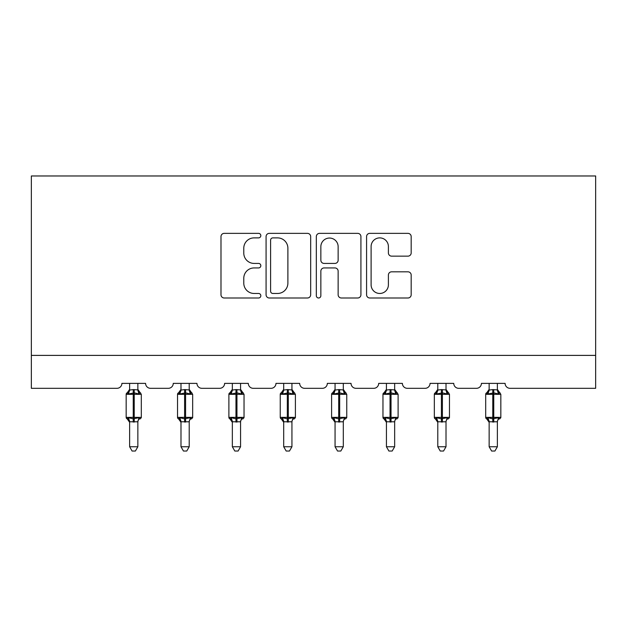 <?xml version="1.0" encoding="UTF-8"?>
<svg xmlns="http://www.w3.org/2000/svg" width="627" height="627" viewBox="0 0 627 627"><rect width="100%" height="100%" fill="white"/><g stroke="black" fill="none" stroke-linecap="round" stroke-linejoin="round"><path stroke-width="0.94" d="M260.824 235.627A2.265 2.265 0 0 0 258.559 233.362L224.223 233.362A3.229 3.229 0 0 0 220.994 236.598L220.994 294.761A3.229 3.229 0 0 0 224.223 297.997L258.559 297.997A2.265 2.265 0 0 0 260.824 295.732A2.265 2.265 0 0 0 258.559 293.467L254.115 293.467A10.338 10.338 0 0 1 243.778 283.13L243.778 278.286A10.338 10.338 0 0 1 254.115 267.941L258.559 267.941A2.265 2.265 0 0 0 260.824 265.676A2.265 2.265 0 0 0 258.559 263.418L254.115 263.418A10.338 10.338 0 0 1 243.778 253.073L243.778 248.229A10.338 10.338 0 0 1 254.115 237.884L258.559 237.884A2.265 2.265 0 0 0 260.824 235.627M407.942 256.145A3.229 3.229 0 0 0 411.179 252.916L411.179 236.598A3.229 3.229 0 0 0 407.942 233.362L369.812 233.362A3.229 3.229 0 0 0 366.576 236.598L366.576 294.761A3.229 3.229 0 0 0 369.812 297.997L407.942 297.997A3.229 3.229 0 0 0 411.179 294.761L411.179 275.049A3.229 3.229 0 0 0 407.942 271.82L391.624 271.82A3.229 3.229 0 0 0 388.395 275.049L388.395 284.83A8.645 8.645 0 0 1 379.75 293.467A8.645 8.645 0 0 1 371.106 284.83L371.106 246.529A8.645 8.645 0 0 1 379.75 237.884A8.645 8.645 0 0 1 388.395 246.529L388.395 252.916A3.229 3.229 0 0 0 391.624 256.145L407.942 256.145M595.65 355.391L595.65 175.968L31.35 175.968L31.35 388.317L116.951 388.317A4.938 4.938 0 0 0 121.889 383.379L145.589 383.379A4.938 4.938 0 0 0 150.535 388.317L168.31 388.317A4.938 4.938 0 0 0 173.248 383.379L196.956 383.379A4.938 4.938 0 0 0 201.894 388.317L219.669 388.317A4.938 4.938 0 0 0 224.607 383.379L248.316 383.379A4.938 4.938 0 0 0 253.253 388.317L271.029 388.317A4.938 4.938 0 0 0 275.966 383.379L299.675 383.379A4.938 4.938 0 0 0 304.612 388.317L322.388 388.317A4.938 4.938 0 0 0 327.325 383.379L351.034 383.379A4.938 4.938 0 0 0 355.971 388.317L373.747 388.317A4.938 4.938 0 0 0 378.684 383.379L402.393 383.379A4.938 4.938 0 0 0 407.331 388.317L425.106 388.317A4.938 4.938 0 0 0 430.044 383.379L453.752 383.379A4.938 4.938 0 0 0 458.69 388.317L476.465 388.317A4.938 4.938 0 0 0 481.411 383.379L505.111 383.379A4.938 4.938 0 0 0 510.049 388.317L595.65 388.317L595.65 355.391L31.35 355.391M310.671 236.598A3.229 3.229 0 0 0 307.442 233.362L269.304 233.362A3.229 3.229 0 0 0 266.075 236.598L266.075 294.761A3.229 3.229 0 0 0 269.304 297.997L307.442 297.997A3.229 3.229 0 0 0 310.671 294.761L310.671 236.598M319.558 233.362L357.696 233.362A3.229 3.229 0 0 1 360.925 236.598L360.925 294.761A3.229 3.229 0 0 1 357.696 297.997L341.37 297.997A3.229 3.229 0 0 1 338.141 294.761L338.141 271.17A3.229 3.229 0 0 0 334.912 267.941L324.081 267.941A3.229 3.229 0 0 0 320.852 271.17L320.852 295.732A2.265 2.265 0 0 1 318.587 297.997A2.265 2.265 0 0 1 316.329 295.732L316.329 236.598A3.229 3.229 0 0 1 319.558 233.362M272.863 237.884A2.265 2.265 0 0 0 270.598 240.149L270.598 291.21A2.265 2.265 0 0 0 272.863 293.467L277.549 293.467A10.338 10.338 0 0 0 287.887 283.13L287.887 248.229A10.338 10.338 0 0 0 277.549 237.884L272.863 237.884M338.141 246.693A8.645 8.645 0 0 0 329.496 238.048A8.645 8.645 0 0 0 320.852 246.693L320.852 260.189A3.229 3.229 0 0 0 324.081 263.418L334.912 263.418A3.229 3.229 0 0 0 338.141 260.189L338.141 246.693M137.854 383.379L137.854 389.923A3.621 3.456 180 0 0 139.758 392.941L139.053 394.007L134.233 392.847L128.433 394.007L127.25 392.776A1.646 1.646 0 0 0 126.168 394.328L126.168 417.37A1.646 1.646 0 0 0 127.25 418.914L128.433 417.692L133.245 418.852L139.053 417.692L139.758 418.75A3.621 3.456 -0 0 0 137.854 421.791L129.624 421.767A3.621 3.456 -0 0 0 127.72 418.75L127.72 418.75M129.624 383.379L129.624 390.072L133.245 389.586L133.245 417.37L141.31 417.37L141.31 394.328L126.168 394.328L126.168 417.37L133.245 417.37L133.245 422.112M137.854 421.791L137.854 446.753L129.624 446.753L129.624 421.767M133.245 389.586L137.854 389.908M128.433 394.007L129.624 390.072M138.379 392.149L139.053 394.007M128.433 417.692L129.624 421.626M139.053 417.692L137.862 421.626M137.854 446.753L135.385 451.032L132.093 451.032L129.624 446.753M141.31 394.328L140.236 392.776A1.646 1.646 0 0 1 140.707 393.051M140.236 418.914L141.31 417.37A1.646 1.646 0 0 1 141.224 417.911M189.213 383.379L189.213 389.908A3.621 3.456 180 0 0 191.117 392.941L190.412 394.007L185.592 392.847L179.792 394.007L178.609 392.776A1.646 1.646 0 0 0 177.527 394.328L177.527 417.37A1.646 1.646 0 0 0 178.609 418.914L177.527 417.37L192.669 417.37L192.669 394.328L189.213 389.383L191.596 392.776A1.646 1.646 0 0 1 192.066 393.051M191.596 418.914L192.669 417.37A1.646 1.646 0 0 1 192.583 417.911M189.213 421.791L180.984 421.767A3.621 3.456 -0 0 0 179.087 418.75L179.792 417.692L184.604 418.852L190.412 417.692L191.117 418.75A3.621 3.456 -0 0 0 189.213 421.791L189.213 446.753L186.744 451.032L183.452 451.032L180.984 446.753L180.984 421.767M240.572 383.379L240.572 389.908A3.621 3.456 180 0 0 242.477 392.941L241.771 394.007L236.951 392.847L231.151 394.007L229.968 392.776A1.646 1.646 0 0 0 228.886 394.328L228.886 417.37A1.646 1.646 0 0 0 229.968 418.914L228.886 417.37L244.036 417.37L244.036 394.328L240.572 389.383L242.955 392.776A1.646 1.646 0 0 1 243.425 393.051M242.955 418.914L244.036 417.37A1.646 1.646 0 0 1 243.942 417.911M240.572 421.791L232.343 421.767A3.621 3.456 -0 0 0 230.446 418.75L231.151 417.692L235.964 418.852L241.771 417.692L242.477 418.75A3.621 3.456 -0 0 0 240.572 421.791L240.572 446.753L238.103 451.032L234.819 451.032L232.343 446.753L232.343 421.767M291.939 383.379L291.939 389.908A3.621 3.456 180 0 0 293.836 392.941L293.13 394.007L288.31 392.847L282.511 394.007L281.327 392.776A1.646 1.646 0 0 0 280.245 394.328L280.245 417.37A1.646 1.646 0 0 0 281.327 418.914L280.245 417.37L295.395 417.37L295.395 394.328L291.939 389.383L294.314 392.776A1.646 1.646 0 0 1 294.784 393.051M294.314 418.914L295.395 417.37A1.646 1.646 0 0 1 295.301 417.911M291.939 421.791L283.702 421.767A3.621 3.456 -0 0 0 281.805 418.75L282.511 417.692L287.323 418.852L293.13 417.692L293.836 418.75A3.621 3.456 -0 0 0 291.939 421.791L291.939 446.753L289.462 451.032L286.178 451.032L283.702 446.753L283.702 421.767M343.298 383.379L343.298 389.908A3.621 3.456 180 0 0 345.195 392.941L344.489 394.007L339.677 392.847L333.87 394.007L332.686 392.776A1.646 1.646 0 0 0 331.605 394.328L331.605 417.37A1.646 1.646 0 0 0 332.686 418.914L331.605 417.37L346.755 417.37L346.755 394.328L343.298 389.383L345.673 392.776A1.646 1.646 0 0 1 346.143 393.051M345.673 418.914L346.755 417.37A1.646 1.646 0 0 1 346.66 417.911M343.298 421.791L335.061 421.767A3.621 3.456 -0 0 0 333.164 418.75L333.87 417.692L338.69 418.852L344.489 417.692L345.195 418.75A3.621 3.456 -0 0 0 343.298 421.791L343.298 446.753L340.822 451.032L337.538 451.032L335.061 446.753L335.061 421.767M180.984 422.316L178.609 418.914L179.087 418.75M180.984 446.753L189.213 446.753M180.984 383.379L180.984 390.072L184.604 389.586L189.213 389.923M179.792 394.007L180.984 390.072M189.738 392.149L190.412 394.007M179.792 417.692L180.984 421.626M190.412 417.692L189.221 421.626M232.343 422.316L229.968 418.914L230.446 418.75M232.343 446.753L240.572 446.753M232.343 383.379L232.343 390.072L235.964 389.586L240.572 389.923M231.151 394.007L232.343 390.072M241.097 392.149L241.771 394.007M231.151 417.692L232.343 421.626M241.771 417.692L240.58 421.626M283.702 422.316L281.327 418.914L281.805 418.75M283.702 446.753L291.939 446.753M283.702 383.379L283.702 390.072L287.323 389.586L291.939 389.923M282.511 394.007L283.702 390.072M292.456 392.149L293.13 394.007M282.511 417.692L283.702 421.626M293.13 417.692L291.939 421.626M335.061 422.316L332.686 418.914L333.164 418.75M335.061 446.753L343.298 446.753M335.061 383.379L335.061 390.072L338.69 389.586L343.298 389.923M333.87 394.007L335.061 390.072M343.815 392.149L344.489 394.007M333.87 417.692L335.061 421.626M344.489 417.692L343.298 421.626M394.657 383.379L394.657 389.908A3.621 3.456 180 0 0 396.554 392.941L395.849 394.007L391.036 392.847L385.229 394.007L384.045 392.776A1.646 1.646 0 0 0 382.964 394.328L382.964 417.37A1.646 1.646 0 0 0 384.045 418.914L382.964 417.37L398.114 417.37L398.114 394.328L394.657 389.383L397.032 392.776A1.646 1.646 0 0 1 397.502 393.051M397.032 418.914L398.114 417.37A1.646 1.646 0 0 1 398.02 417.911M394.657 421.791L386.428 421.767A3.621 3.456 -0 0 0 384.523 418.75L385.229 417.692L390.049 418.852L395.849 417.692L396.554 418.75A3.621 3.456 -0 0 0 394.657 421.791L394.657 446.753L392.181 451.032L388.897 451.032L386.428 446.753L386.428 421.767M386.428 422.316L384.045 418.914L384.523 418.75M386.428 446.753L394.657 446.753M386.428 383.379L386.42 390.072L390.049 389.586L394.657 389.923M385.229 394.007L386.42 390.072M395.175 392.149L395.849 394.007M385.229 417.692L386.42 421.626M395.849 417.692L394.657 421.626M446.016 383.379L446.016 389.908A3.621 3.456 180 0 0 447.913 392.941L447.208 394.007L442.396 392.847L436.588 394.007L435.404 392.776A1.646 1.646 0 0 0 434.331 394.328L434.331 417.37A1.646 1.646 0 0 0 435.404 418.914L434.331 417.37L449.473 417.37L449.473 394.328L446.016 389.383L448.391 392.776A1.646 1.646 0 0 1 448.869 393.051M448.391 418.914L449.473 417.37A1.646 1.646 0 0 1 449.379 417.911M446.016 421.791L437.787 421.767A3.621 3.456 -0 0 0 435.883 418.75L436.588 417.692L441.408 418.852L447.208 417.692L447.913 418.75A3.621 3.456 -0 0 0 446.016 421.791L446.016 446.753L443.548 451.032L440.256 451.032L437.787 446.753L437.787 421.767M437.787 422.316L435.404 418.914L435.883 418.75M437.787 446.753L446.016 446.753M437.787 383.379L437.779 390.072L441.408 389.586L446.016 389.923M436.588 394.007L437.779 390.072M446.534 392.149L447.208 394.007M436.588 417.692L437.779 421.626M447.208 417.692L446.016 421.626M497.376 383.379L497.376 389.908A3.621 3.456 180 0 0 499.28 392.941L498.567 394.007L493.755 392.847L487.947 394.007L486.764 392.776A1.646 1.646 0 0 0 485.69 394.328L485.69 417.37A1.646 1.646 0 0 0 486.764 418.914L485.69 417.37L500.832 417.37L500.832 394.328L497.376 389.383L499.75 392.776A1.646 1.646 0 0 1 500.228 393.051M499.75 418.914L500.832 417.37A1.646 1.646 0 0 1 500.738 417.911M497.376 421.791L489.146 421.767A3.621 3.456 -0 0 0 487.242 418.75L487.947 417.692L492.767 418.852L498.567 417.692L499.28 418.75A3.621 3.456 -0 0 0 497.376 421.791L497.376 446.753L494.907 451.032L491.615 451.032L489.146 446.753L489.146 421.767M489.146 422.316L486.764 418.914L487.242 418.75M489.146 446.753L497.376 446.753M489.146 383.379L489.138 390.072L492.767 389.586L497.376 389.923M487.947 394.007L489.138 390.072M497.893 392.149L498.567 394.007M487.947 417.692L489.138 421.626M498.567 417.692L497.376 421.626M134.233 422.112L134.233 389.586M127.72 392.941A3.621 3.456 180 0 0 129.624 389.908M184.604 389.586L184.604 394.328L177.527 394.328L180.984 389.383M192.669 394.328L184.604 394.328L184.604 422.112M185.592 422.112L185.592 389.586M179.087 392.941A3.621 3.456 180 0 0 180.984 389.908M235.964 389.586L235.964 394.328L228.886 394.328L232.343 389.383M244.036 394.328L235.964 394.328L235.964 422.112M236.951 422.112L236.951 389.586M230.446 392.941A3.621 3.456 180 0 0 232.343 389.908M287.323 389.586L287.323 394.328L280.245 394.328L283.702 389.383M295.395 394.328L287.323 394.328L287.323 422.112M288.31 422.112L288.31 389.586M281.805 392.941A3.621 3.456 180 0 0 283.702 389.908M338.69 389.586L338.69 394.328L331.605 394.328L335.061 389.383M346.755 394.328L338.69 394.328L338.69 422.112M339.677 422.112L339.677 389.586M333.164 392.941A3.621 3.456 180 0 0 335.061 389.908M390.049 389.586L390.049 394.328L382.964 394.328L386.428 389.383M398.114 394.328L390.049 394.328L390.049 422.112M391.036 422.112L391.036 389.586M384.523 392.941A3.621 3.456 180 0 0 386.428 389.908M441.408 389.586L441.408 394.328L434.331 394.328L437.787 389.383M449.473 394.328L441.408 394.328L441.408 422.112M442.396 422.112L442.396 389.586M435.883 392.941A3.621 3.456 180 0 0 437.787 389.908M492.767 389.586L492.767 394.328L485.69 394.328L489.146 389.383M500.832 394.328L492.767 394.328L492.767 422.112M493.755 422.112L493.755 389.586M487.242 392.941A3.621 3.456 180 0 0 489.146 389.908M126.168 394.328L129.624 389.383M140.236 392.776L137.854 389.383L140.236 392.776M126.168 417.37L129.624 422.316M177.527 417.37L177.527 394.328M228.886 417.37L228.886 394.328M280.245 417.37L280.245 394.328M331.605 417.37L331.605 394.328M382.964 417.37L382.964 394.328M434.331 417.37L434.331 394.328M485.69 417.37L485.69 394.328"/></g></svg>
